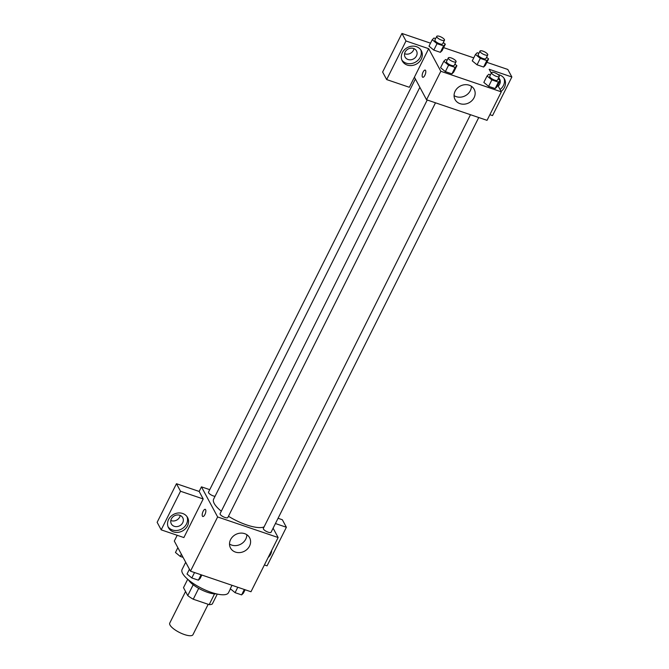 <?xml version="1.0" encoding="UTF-8"?>
<svg xmlns="http://www.w3.org/2000/svg" width="669" height="669" viewBox="0 0 669 669"><rect width="100%" height="100%" fill="white"/><g stroke="black" fill="none" stroke-linecap="round" stroke-linejoin="round"><path stroke-width="1" d="M185.564 591.505L169.75 623.082A12.979 4.031 26.6 0 0 179.543 632.498A12.979 4.031 26.6 0 0 192.956 634.705L208.176 604.299M214.548 593.88L209.163 604.634L193.249 599.223A16.75 5.21 26.6 0 1 187.755 595.594L183.498 587.666L187.713 579.262M209.163 604.634A16.75 5.21 26.6 0 0 212.332 603.948L217.283 594.072M216.313 593.855A17.302 5.377 -153.4 0 1 201.035 589.59A17.302 5.377 -153.4 0 1 188.466 579.906M198.693 588.352L193.249 599.223M193.19 584.748L187.755 595.594M185.698 562.261L182.077 569.486A25.949 8.07 26.6 0 0 201.67 588.319A25.949 8.07 26.6 0 0 228.48 592.726L230.429 588.845M273.103 528.184L278.128 537.533L250.975 591.747L190.481 571.167L174.308 541.062L177.193 535.292M204.906 514.57A3.788 1.455 108.8 0 1 202.799 516.51A3.788 1.455 108.8 0 1 202.648 512.462A3.788 1.455 108.8 0 1 205.241 509.343A3.788 1.455 108.8 0 1 204.906 514.57M203.2 498.965L183.875 537.558L161.187 529.848L180.513 491.247L203.2 498.965L199.153 491.439L201.453 486.848L209.748 489.666M278.128 537.533L217.634 516.953L190.481 571.167M217.634 516.953L201.453 486.848M205.241 509.343A3.788 1.455 -71.2 0 0 202.648 512.462A3.788 1.455 -71.2 0 0 202.807 516.51M173.447 531.863A10.813 9.399 -28.3 0 1 168.529 527.791A10.813 9.399 -28.3 0 1 173.597 514.394A10.813 9.399 -28.3 0 1 187.579 517.555A10.813 9.399 -28.3 0 1 185.422 528.778A10.813 9.399 -28.3 0 1 173.447 531.863M168.078 526.821A10.813 9.399 151.7 0 0 172.435 529.982A10.813 9.399 151.7 0 0 183.975 527.314A10.813 9.399 151.7 0 0 187.011 516.652M171.364 518.868A6.489 5.645 -28.3 0 1 177.093 514.988A6.489 5.645 -28.3 0 1 182.754 517.722A6.489 5.645 -28.3 0 1 182.712 522.723A6.489 5.645 -28.3 0 1 176.992 526.603A6.489 5.645 -28.3 0 1 171.323 523.869A6.489 5.645 -28.3 0 1 171.364 518.868M180.229 515.448A6.489 5.645 -28.3 0 1 179.677 517.078A6.489 5.645 -28.3 0 1 170.821 520.499M180.513 491.247L176.465 483.72L199.153 491.439M161.187 529.848L157.14 522.313L176.465 483.72M235.438 552.084A10.846 9.433 -28.3 0 1 230.504 548.003A10.846 9.433 -28.3 0 1 235.597 534.556A10.846 9.433 -28.3 0 1 249.612 537.734A10.846 9.433 -28.3 0 1 247.455 548.981A10.846 9.433 -28.3 0 1 235.438 552.084M229.509 544.022A10.846 9.433 151.7 0 0 231.683 545.084A10.846 9.433 151.7 0 0 246.844 534.707M271.731 550.303A10.813 9.399 -28.3 0 1 268.11 557.545M264.397 564.954L267.056 565.857L286.382 527.264L275.427 523.534M286.382 527.264L282.335 519.738L278.061 518.283M470.483 114.708L263.335 528.376A4.323 1.346 26.6 0 0 263.419 529.02A4.323 1.346 26.6 0 0 267.408 531.888A4.323 1.346 26.6 0 0 271.07 532.248L478.753 117.518M415.39 79.001L208.511 492.133A4.323 1.346 26.6 0 0 208.603 492.785A4.323 1.346 26.6 0 0 215.033 496.331M427.232 99.999L220.084 513.658A4.323 1.346 26.6 0 0 220.168 514.31A4.323 1.346 26.6 0 0 224.157 517.17A4.323 1.346 26.6 0 0 227.82 517.53L435.494 102.809M419.856 87.313L213.645 499.099A29.235 9.09 26.6 0 0 214.231 503.498A29.235 9.09 26.6 0 0 221.305 511.208M228.455 516.259A29.235 9.09 26.6 0 0 264.071 526.904M497.744 85.231L501.307 91.854L487.04 120.345L426.546 99.765L414.412 77.178L409.353 87.288L386.665 79.569L405.991 40.976L428.678 48.695L414.412 77.178M404.578 53.687A6.489 5.645 151.7 0 0 413.442 50.267A6.489 5.645 151.7 0 0 413.986 48.628M386.665 79.569L382.618 72.043L401.944 33.45L430.51 43.167M489.875 114.683L492.535 115.586L511.86 76.985L507.813 69.459L486.865 62.334M473.769 57.877L443.606 47.624M416.469 55.912A6.489 5.645 -28.3 0 1 410.749 59.792A6.489 5.645 -28.3 0 1 405.088 57.049A6.489 5.645 -28.3 0 1 405.13 52.048A6.489 5.645 -28.3 0 1 410.85 48.176A6.489 5.645 -28.3 0 1 416.519 50.911A6.489 5.645 -28.3 0 1 416.469 55.912M401.843 60.009A10.813 9.399 151.7 0 0 406.2 63.17A10.813 9.399 151.7 0 0 417.74 60.503A10.813 9.399 151.7 0 0 420.768 49.841M407.212 65.052A10.813 9.399 -28.3 0 1 402.286 60.979A10.813 9.399 -28.3 0 1 407.362 47.583A10.813 9.399 -28.3 0 1 421.336 50.744A10.813 9.399 -28.3 0 1 419.187 61.958A10.813 9.399 -28.3 0 1 407.212 65.052M498.622 77.838A6.489 5.645 -28.3 0 1 499.701 79.201A6.489 5.645 -28.3 0 1 499.651 84.202A6.489 5.645 -28.3 0 1 498.221 86.117M500.052 89.521A10.813 9.399 151.7 0 0 503.949 78.131M498.071 74.577A10.813 9.399 -28.3 0 1 504.518 79.042A10.813 9.399 -28.3 0 1 501.064 91.402M511.86 76.985L489.173 69.275L491.28 73.189M405.991 40.976L401.944 33.45M443.33 42.54L445.328 44.187L442.109 50.618L440.353 52.324L433.805 50.1L429.005 46.161L432.233 39.73L433.989 38.024L435.636 38.576M454.895 64.065L456.894 65.713L453.674 72.143L451.918 73.858L445.37 71.625L440.57 67.686L443.798 61.255L445.554 59.549L447.201 60.11M498.146 78.783L500.153 80.431L496.933 86.861L495.169 88.567L488.621 86.343L483.829 82.404L487.057 75.973L488.813 74.259L490.461 74.819M486.58 57.25L488.587 58.897L485.36 65.328L483.603 67.042L477.056 64.809L472.255 60.871L475.483 54.44L477.24 52.734L478.887 53.294M501.307 91.854L440.812 71.274L428.678 48.695M455.137 91.201A10.846 9.433 -28.3 0 1 464.704 84.72A10.846 9.433 -28.3 0 1 474.17 89.295A10.846 9.433 -28.3 0 1 469.086 102.742A10.846 9.433 -28.3 0 1 455.062 99.564A10.846 9.433 -28.3 0 1 455.137 91.201M440.812 71.274L426.546 99.765M454.067 95.583A10.846 9.433 151.7 0 0 465.323 95.742A10.846 9.433 151.7 0 0 471.402 86.276M424.865 75.329A3.788 1.455 108.8 0 1 422.758 77.261A3.788 1.455 108.8 0 1 422.607 73.214A3.788 1.455 108.8 0 1 425.2 70.094A3.788 1.455 108.8 0 1 424.865 75.329M425.2 70.103A3.788 1.455 -71.2 0 0 422.607 73.214A3.788 1.455 -71.2 0 0 422.766 77.261M500.153 80.431L498.397 82.136L491.849 79.912L487.057 75.973M491.573 72.587L489.733 76.266A4.323 1.346 26.6 0 0 493.003 79.402A4.323 1.346 26.6 0 0 497.468 80.138L499.308 76.458A4.323 1.346 26.6 0 0 499.225 75.806A4.323 1.346 26.6 0 0 495.236 72.946A4.323 1.346 26.6 0 0 491.573 72.587A4.323 1.346 26.6 0 0 494.843 75.722A4.323 1.346 26.6 0 0 499.308 76.458M498.397 82.136L495.169 88.567L488.621 86.343L483.829 82.404M491.849 79.912L488.621 86.343M456.894 65.713L455.137 67.418L448.59 65.194L443.798 61.255M448.322 57.877L446.482 61.548A4.323 1.346 26.6 0 0 449.744 64.684A4.323 1.346 26.6 0 0 454.218 65.42L456.057 61.749A4.323 1.346 26.6 0 0 455.974 61.096A4.323 1.346 26.6 0 0 451.976 58.236A4.323 1.346 26.6 0 0 448.322 57.877A4.323 1.346 26.6 0 0 451.583 61.013A4.323 1.346 26.6 0 0 456.057 61.749M455.137 67.418L451.918 73.858L445.37 71.625L440.578 67.694M448.59 65.194L445.37 71.625M488.587 58.897L486.823 60.603L480.275 58.379L475.483 54.44M480.008 51.061L478.168 54.733A4.323 1.346 26.6 0 0 481.429 57.869A4.323 1.346 26.6 0 0 485.903 58.604L487.743 54.933A4.323 1.346 26.6 0 0 487.659 54.281A4.323 1.346 26.6 0 0 483.67 51.421A4.323 1.346 26.6 0 0 480.008 51.061A4.323 1.346 26.6 0 0 483.277 54.197A4.323 1.346 26.6 0 0 487.743 54.933M486.823 60.603L483.603 67.042L477.056 64.809L472.264 60.879M480.275 58.379L477.056 64.809M445.328 44.187L443.572 45.893L437.024 43.669L432.233 39.73M436.757 36.343L434.917 40.023A4.323 1.346 26.6 0 0 438.178 43.159A4.323 1.346 26.6 0 0 442.644 43.895L444.492 40.215A4.323 1.346 26.6 0 0 444.4 39.571A4.323 1.346 26.6 0 0 440.411 36.703A4.323 1.346 26.6 0 0 436.757 36.343A4.323 1.346 26.6 0 0 440.018 39.488A4.323 1.346 26.6 0 0 444.492 40.215M443.572 45.893L440.353 52.324L433.805 50.1L429.013 46.161M437.024 43.669L433.805 50.1M245.105 589.749L243.382 593.186L241.626 594.892L235.078 592.667L230.287 588.728L232.001 585.291M244.327 589.489L241.626 594.892M237.779 587.257L235.078 592.667M201.846 575.039L200.123 578.476L198.367 580.182L191.819 577.957L187.027 574.019L189.436 569.219M201.076 574.771L198.367 580.182M194.528 572.547L191.819 577.957M183.08 557.386L180.254 556.424L175.462 552.485L177.862 547.685M181.366 554.2L180.254 556.424"/></g></svg>
